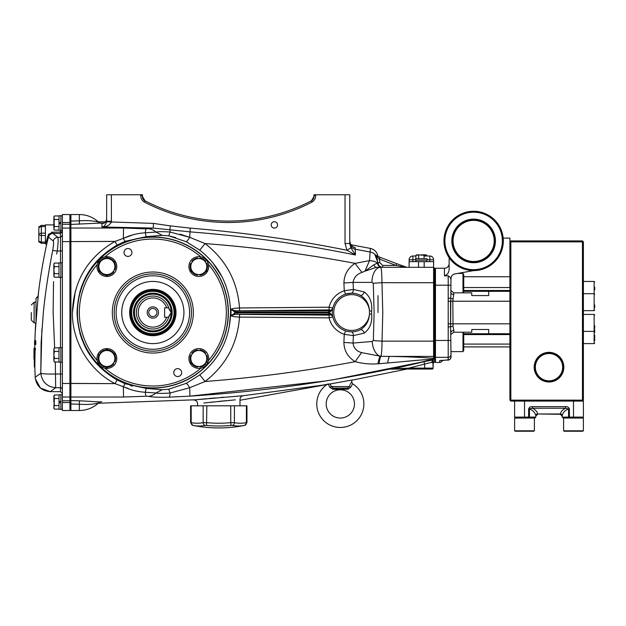 <?xml version="1.0" encoding="UTF-8"?>
<svg xmlns="http://www.w3.org/2000/svg" width="626" height="626" viewBox="0 0 626 626"><rect width="100%" height="100%" fill="white"/><g stroke="black" fill="none" stroke-linecap="round" stroke-linejoin="round"><path stroke-width="0.94" d="M105.763 221.839L98.274 221.815M106.67 221.252L111.381 221.252L111.381 194.764L106.67 194.764L106.639 221.815C105.458 225.188 103.893 226.909 101.944 226.98L153.284 228.075L146.108 228.834L123.549 228.028L70.887 228.036L70.887 224.421L100.371 223.083M103.032 223.059L101.944 223.052C103.83 224.069 105.411 222.817 106.67 219.288C106.123 222.042 104.824 223.302 102.758 223.067L101.944 223.052L101.944 226.98C105.872 227.144 108.994 225.603 111.318 222.363L111.381 221.252M106.639 221.815L153.464 223.396L153.284 228.075L189.936 231.863C245.603 236.182 300.793 243.897 355.498 255.001L350.881 247.841L349.746 243.522L349.746 194.764L345.036 194.764L345.036 243.522L349.746 243.522M103.619 223.059L102.766 223.067M145.013 200.813L145.013 200.813A4.711 4.711 0 0 0 145.021 200.813A4.711 4.711 0 0 1 142.47 196.634L145.013 200.813L141.468 194.764L140.701 194.764C140.56 197.941 141.781 200.375 144.348 202.065A182.307 182.307 0 0 0 312.069 202.065C314.635 200.375 315.848 197.941 315.715 194.764L315.089 194.764L311.412 200.805L312.069 202.065M315.089 194.764L313.939 194.764L314.948 194.764L313.939 196.634A4.711 4.711 0 0 1 311.396 200.813L311.412 200.805A180.891 180.891 0 0 1 144.997 200.805L141.327 194.764M144.348 202.065L145.021 200.813A4.711 4.711 0 0 1 142.47 196.634L142.47 194.764L141.468 194.764M111.381 194.764L140.701 194.764M315.715 194.764L345.036 194.764M345.036 243.522L346.976 250.259L350.881 247.841L355.498 255.001L355.138 247.653L352.548 246.574M186.204 241.699L199.764 250.165C219.687 266.003 229.969 286.786 230.603 312.53C229.969 338.259 219.687 359.042 199.764 374.888L186.204 383.362L168.699 389.223L162.189 389.732L146.226 388.386L125.051 383.707L117.14 379.959C91.506 364.95 78.148 342.477 77.061 312.53C78.148 282.576 91.506 260.103 117.14 245.102L125.051 241.346L146.226 236.675L162.189 235.329L168.699 235.838L186.204 241.699C186.947 241.44 188.113 239.985 189.709 237.332L190.241 228.114C242.943 232.442 295.182 239.828 346.976 250.259L355.498 255.001M190.241 228.114L170.303 225.884L169.873 229.93A15.071 1.737 92.2 0 1 170.115 232.043C163.284 231.55 158.566 231.557 155.952 232.074L154.043 232.254M329.143 309.917L330.082 310.175L329.55 312.249L332.531 309.627L329.925 310.887L237.137 310.832L329.143 309.917L329.057 307.209L239.515 307.969C237.536 281.371 226.056 259.907 205.078 243.569L189.709 237.332L170.115 232.043L168.699 235.838M228.38 312.53A75.55 75.55 0 0 0 152.838 236.98A75.55 75.55 0 0 0 77.288 312.53A75.55 75.55 0 0 0 152.838 388.073A75.55 75.55 0 0 0 228.38 312.53M70.887 400.883L70.887 397.017L123.549 397.025L123.338 386.625C129.997 389.888 137.305 391.766 145.263 392.259L155.952 392.979C158.55 393.496 163.276 393.511 170.115 393.011L189.701 387.729L205.078 381.492L199.764 374.888M168.699 389.223L170.115 393.011A15.071 1.737 87.8 0 1 169.263 397.142L189.921 396.148L189.701 387.729C188.113 385.076 186.947 383.621 186.204 383.362M146.226 388.386L145.263 392.259A15.071 1.197 87.4 0 0 146.108 396.227L148.456 396.352A15.071 13.365 102 0 0 155.952 392.979L162.189 389.732M377.94 256.503A9.421 9.421 0 0 0 370.404 248.42L369.52 260.635L355.083 263.366C305.449 253.992 255.447 247.387 205.078 243.569L199.764 250.165M239.609 310.684L239.515 307.969C235.399 308.102 232.567 308.524 231.017 309.228L231.017 315.833C232.567 316.537 235.399 316.959 239.515 317.085L239.609 314.377L237.137 314.221L329.925 314.174L332.531 315.434L329.55 312.812L330.082 314.886L329.143 315.136L239.609 314.377M330.082 314.886A2.825 2.723 -13.3 0 1 332.829 316.967L329.057 317.851C331.271 325.974 336.342 331.475 344.269 334.339L343.877 342.461C344.144 350.85 347.923 357.25 355.224 361.664C305.543 371.054 255.494 377.666 205.078 381.492C226.056 365.146 237.536 343.682 239.515 317.085L329.057 317.851L329.143 315.136M234.625 313.117L231.017 315.833L234.946 314.307L237.137 314.221L237.137 312.859L234.625 313.117L234.946 314.307L231.017 315.833L234.625 313.117L234.625 311.936L329.55 312.249M329.55 312.812L328.548 312.859L328.548 314.221M361.632 352.626A15.071 0.939 123.6 0 0 355.224 361.664C362.673 363.659 370.256 364.371 377.963 363.808L379.16 363.722A15.071 2.246 91.5 0 1 380.921 356.311L361.632 352.626C356.507 351.233 353.643 348.04 353.041 343.064L353.393 335.606L344.269 334.339L345.568 330.864M364.277 333.095C369.903 328.783 372.353 322.453 371.633 314.095L371.633 310.965C372.345 302.585 369.896 296.247 364.277 291.959A3.772 2.003 -63 0 1 360.396 295.323A19.312 19.312 0 0 0 332.312 312.53A19.312 19.312 0 0 0 360.396 329.738A3.772 2.003 -117 0 1 364.277 333.095L353.393 335.606A3.772 2.168 91 0 0 351.288 331.843M371.633 314.095L369.457 314.095C369.082 320.95 366.061 326.162 360.396 329.738L360.122 329.879M360.122 295.182L360.396 295.323C366.069 298.915 369.097 304.134 369.457 310.965L369.457 314.095A17.904 17.904 0 0 1 350.842 330.411A17.904 17.904 0 0 1 333.728 312.53A17.904 17.904 0 0 1 350.842 294.643A17.904 17.904 0 0 1 369.457 310.965L371.633 310.965M343.901 282.968A15.071 0.563 176.9 0 0 353.064 282.381C353.956 277.341 356.961 274.008 362.055 272.38L364.966 271.16L369.52 260.635L355.083 263.366C347.923 268.061 344.198 274.595 343.901 282.968L344.269 290.722L345.568 294.189L351.288 293.218A3.772 2.168 89 0 0 353.393 289.447L344.269 290.722C336.342 293.586 331.271 299.079 329.057 307.209L332.829 308.094A2.825 2.723 -166.7 0 1 330.082 310.175M355.224 361.664C362.673 363.659 370.256 364.371 377.963 363.808L387.69 362.978A15.071 2.629 91.3 0 1 389.685 356.421L380.921 356.311C381.586 354.324 381.954 349.269 382.032 341.139L382.783 312.53L381.962 282.686A15.071 0.595 176.8 0 0 373.284 283.288L374.105 312.53L373.346 340.567L372.18 341.467L353.041 343.064A15.071 0.571 -176.9 0 0 343.877 342.461M434.538 341.107L433.591 341.139L433.591 356.421L434.538 355.49L434.538 268.249L433.591 267.31L433.591 341.139L382.032 341.139A15.071 0.571 -176.9 0 1 373.346 340.567M434.538 282.725L381.962 282.686C381.852 273.359 381.414 268.233 380.631 267.31A15.071 8.686 90 0 0 371.946 282.381L373.284 283.288M377.963 363.808A15.071 2.543 94.1 0 1 380.272 356.28A15.071 8.662 -95.1 0 1 372.18 341.467M237.137 312.202L237.137 310.832L234.946 310.746L231.017 309.228L234.625 311.936L234.946 310.746L231.017 309.228L234.625 311.936M355.083 263.366A15.071 0.962 -125.9 0 0 362.055 272.38M424.068 256.003L429.827 256.003A3.772 3.772 0 0 1 433.591 259.767L433.591 267.31L376.461 267.31L364.966 271.16L373.839 264.821A4.711 2.981 -90 0 0 376.461 267.31M379.88 262.685L379.372 259.07L396.039 265.424L382.705 265.424L379.88 262.685L377.994 262.748L373.839 264.821M369.52 260.635A9.421 3.936 -0 0 1 377.478 263.249A4.711 4.484 -90 0 0 381.915 267.31M376.39 255.361L377.439 256.316L375.037 255.056L377.994 262.748C378.347 265.526 379.919 267.052 382.705 267.31L382.705 265.424M379.372 259.07L380.045 257.309L375.037 255.056L379.372 259.07M405.116 267.153L405.789 267.122A1.886 1.197 -69.1 0 0 405.116 267.153L396.039 265.424L396.712 263.663L377.439 256.316M405.734 267.247L405.789 267.122A2.825 2.825 0 0 0 406.79 267.31L396.712 263.663M377.408 257.349A1.886 0.955 -69.1 0 0 376.977 256.136L377.016 256.151A2.825 2.801 -69.1 0 1 375.843 255.306L375.037 255.056L377.658 259.907M433.771 358.221L434.538 357.493L433.325 359.16L433.122 362.783M382.032 341.139L382.783 312.53M230.603 312.546L229.312 326.725M224.233 343.533L222.465 347.367M212.668 262.56L221.995 276.755M100.598 367.908L87.898 351.922M82.123 340.004L79.846 333.063M132.532 386.093L130.247 385.491M151.132 388.816L147.713 388.527M169.591 236.033L175.679 237.63M159.403 235.642L162.103 235.345M79.831 292.052L81.951 285.503M88.344 272.396L100.598 257.153M189.709 237.332L180.124 234.163M133.768 234.523L114.965 241.433C87.75 257.231 73.563 280.933 72.405 312.53C72.107 341.741 89.205 370.201 114.965 383.628L128.604 388.644M115.035 241.401L70.91 241.581L70.887 228.036L69.924 228.991M75.355 290.894L72.405 312.53M430.039 359.347L432.785 359.355C421.337 359.59 402.588 361.789 387.69 362.978L419.256 360.161M430.039 360.013L432.785 359.355C352.9 378.699 271.95 390.96 189.921 396.148L325.035 381.046M334.91 379.419L419.256 362.556M380.921 356.311L380.272 356.28M433.325 359.16L432.785 359.355L433.591 358.299C420.539 357.29 405.906 356.663 389.685 356.421L433.591 356.421L433.591 358.299L434.538 357.368M433.231 359.895L431.94 361.499M431.384 360.169L430.039 360.412M419.256 362.83L392.502 369.058M401.454 368.511L393.112 368.949M433.122 368.111A0.939 0.939 0 0 1 432.183 369.058L430.039 369.058L432.183 369.058A0.939 0.939 0 0 0 433.122 368.111A0.939 0.939 0 0 1 432.183 369.058A0.939 0.939 0 0 0 433.122 368.111L433.122 361.257L433.122 368.111A0.939 0.939 0 0 1 432.183 369.058A0.939 0.939 0 0 0 433.122 368.111L432.887 361.977L408.817 368.111L408.817 369.058L392.604 368.972A0.939 0.446 90 0 1 392.424 369.058M406.798 368.996L405.499 369.168L406.798 368.996M392.604 368.972L408.817 368.111L432.887 368.111A0.939 0.822 90 0 1 432.065 369.058L408.817 369.058M406.97 369.058L355.067 379.567M433.122 363.8L433.122 362.994M434.538 361.538L433.122 363.808M433.122 361.257L433.325 360.208L432.949 361.186M433.122 361.171L432.856 361.773M399.975 369.09L400.382 369.058M400.585 369.011L390.78 369.176L423.99 361.711L424.647 364.449L424.647 369.058L430.039 369.058M432.887 362.892L433.325 360.772M423.99 361.711L433.325 359.856L431.838 362.595M433.325 360.02L432.887 361.977M148.456 396.352C152.94 397.213 159.88 397.479 169.263 397.142M123.549 397.025L146.108 396.227M123.338 386.625L125.051 383.707M117.14 379.959L114.965 383.628L70.91 383.48L70.91 241.581L114.965 241.433L117.14 245.102M125.051 241.346L123.338 238.428C129.973 235.173 137.282 233.295 145.263 232.802L146.226 236.675M162.189 235.329L155.952 232.074L145.263 232.802A15.071 1.197 92.6 0 1 146.108 228.834M313.939 196.634L311.404 200.813L313.939 196.634L313.939 194.764M370.404 248.42L350.771 244.696L349.746 241.19A6.596 6.573 180 0 0 355.138 247.653M375.843 255.306A9.421 9.374 -0 0 0 370.396 252.082L355.145 249.195A6.596 6.565 180 0 1 349.746 242.739M378.01 312.53L378.01 295.636M114.965 383.628L69.924 383.394M69.924 225.376L70.887 224.421L70.91 214.546L79.346 214.546L79.346 220.814L69.924 221.142M101.686 223.271A4.711 4.679 -56.9 0 1 98.517 222.042L98.509 222.042C93.274 220.72 86.889 220.313 79.346 220.814L79.408 224.28M69.924 396.062L70.887 397.017L70.91 383.48M69.924 409.553L70.91 410.515L70.887 400.64L69.924 399.685M69.924 403.919L79.346 404.247C86.889 404.748 93.274 404.333 98.509 403.019L98.509 403.027C93.063 407.925 86.678 410.421 79.346 410.515L79.408 400.781L70.887 400.64M100.371 401.97L79.408 400.781M352.375 384.028L352.571 383.801A23.553 23.553 0 0 1 340.325 427.472A23.553 23.553 0 0 1 327.296 384.294L324.166 384.857M322.359 385.178L243.365 395.695C241.284 396.086 240.157 397.33 239.985 399.443L239.985 405.805M195.469 399.779L98.274 403.246M223.638 397.205L221.424 397.393M215.43 397.909L208.959 398.488M206.854 398.684L200.868 399.255M199.037 399.427L197.824 399.545M349.457 380.483L239.985 400.257L349.418 380.483A2.825 1.808 -99.4 0 0 349.457 380.483L355.224 379.544M235.321 399.842L203.833 403.003M207.003 402.651L207.769 402.565M210.68 402.244L213.591 401.931M218.552 401.423L226.142 400.679M229.288 400.382L230.376 400.28M197.589 405.805L197.589 403.731C197.323 401.321 195.985 400.069 193.559 399.975L243.365 395.695M123.549 228.028L123.338 238.428M277.553 224.906A3.177 3.177 0 0 1 274.376 228.091A3.177 3.177 0 0 1 271.191 224.906A3.177 3.177 0 0 1 274.376 221.729A3.177 3.177 0 0 1 277.553 224.906M235.736 310.832L235.736 312.139M246.957 405.805L246.394 405.805L246.957 405.805L246.957 422.628L244.68 425.398A133.315 133.315 0 0 1 192.886 425.398L190.609 422.628L190.609 405.805L191.18 405.805L190.609 405.805M232.262 425.437A2.825 2.434 -79.4 0 0 234.421 422.667A128.596 64.298 90 0 0 246.394 422.667L246.394 422.667A2.825 2.434 -100.6 0 1 244.492 425.437A131.382 65.691 -90 0 1 232.262 425.437L231.01 425.437L230.751 422.667L233.748 422.636M231.01 425.437A131.382 131.382 0 0 1 206.557 425.437L205.312 425.437A131.382 65.691 90 0 1 193.082 425.437A2.825 2.434 -79.4 0 1 191.18 422.667L191.18 422.667A128.596 64.298 -90 0 0 203.145 422.667L206.823 422.667A128.596 128.596 0 0 0 230.751 422.667L230.751 405.805L191.18 405.805L191.18 422.667M206.557 425.437L206.823 405.805M205.312 425.437A2.825 2.434 -100.6 0 1 203.145 422.667L203.145 405.805M246.394 422.667L246.394 405.805L230.751 405.805M351.17 382.642L351.687 381.876L352.571 383.801L350.756 387.197L348.103 389.215L332.539 389.215L339.996 389.521M330.145 383.785L331.295 386.594L329.886 387.197L332.539 389.215A1.886 0.587 -79.8 0 1 333.212 388.136C337.993 389.575 342.727 389.575 347.43 388.136A1.886 0.587 -100.2 0 1 348.103 389.215M330.019 387.635L328.079 383.801M354.457 403.919A14.132 14.132 0 0 0 340.325 389.787A14.132 14.132 0 0 0 326.193 403.919A14.132 14.132 0 0 0 340.325 418.051A14.132 14.132 0 0 0 354.457 403.919M349.355 386.594C352.188 380.459 352.188 380.459 349.355 386.594L347.43 388.136L333.212 388.136L331.295 386.594L349.355 386.594L350.756 387.197M350.818 383.214L350.427 383.918M350.036 384.724L349.668 385.632M340.325 389.529L344.19 389.294M38.186 296.278L38.358 294.189M53.867 224.906L45.432 224.906L45.432 242.105L41.332 242.105L38.835 241.237L38.835 241.792L41.332 243.279L38.835 241.792L38.835 227.261M45.432 242.105L45.432 243.757L45.784 243.201M56.676 254.062L57.232 251.049C58.226 243.217 58.414 238.639 57.795 237.317L60.503 237.317L60.503 233.467L53.022 233.467L57.795 237.317C55.464 237.512 53.953 238.725 53.249 240.971L48.421 237.097L46.559 244.891L45.635 243.757L48.538 234.312M53.523 281.661L53.124 312.53L54.642 347.853M62.389 400.797L69.924 400.797L69.924 410.515L62.389 410.515L62.389 214.546L69.924 214.546L69.924 224.264L62.389 224.264M69.924 400.797L69.924 224.264M34.571 344.402L34.579 344.449A518.351 2.042 180 0 1 34.571 344.464A518.398 167.275 180 0 0 34.587 344.472A518.336 372.353 180 0 1 34.579 343.799L34.587 343.682A518.328 369.473 0 0 0 34.579 344.245A518.422 518.422 0 0 1 34.618 342.68A518.398 518.398 0 0 0 34.633 343.001M34.657 341.014A518.43 518.43 0 0 0 34.649 341.139A518.422 518.422 0 0 1 34.657 340.927A518.43 368.182 180 0 0 34.641 341.413A518.289 366.539 0 0 0 34.61 343.721L34.61 343.776A518.461 446.878 180 0 0 34.61 343.846A518.391 518.391 0 0 1 34.641 343.095A518.453 364.778 0 0 1 34.657 342.469L34.688 342.453A518.351 518.351 0 0 1 34.735 340.787L34.735 340.818A518.351 518.351 0 0 0 34.649 344.394L34.649 344.464A518.351 1.487 180 0 0 34.618 344.472L34.61 344.316A518.391 518.391 0 0 1 34.618 344.144M34.649 342.774A518.391 518.391 0 0 1 34.649 342.625L34.626 342.625A518.43 518.43 0 0 0 34.579 344.175M34.688 341.139A518.391 518.391 0 0 1 34.696 340.787L34.696 340.818A518.398 518.398 0 0 0 34.68 341.139L34.618 341.139A518.438 492.099 0 0 1 34.633 340.763A518.438 492.161 0 0 0 34.547 344.363L34.547 344.378A518.438 495.847 0 0 1 34.547 344.308A518.438 492.099 0 0 1 34.587 342.625A518.438 492.161 180 0 0 34.547 344.433L34.547 344.425A518.438 492.153 180 0 1 34.618 341.139A518.445 491.285 180 0 0 34.579 342.625L34.618 342.625M34.618 343.917A518.398 518.398 0 0 0 34.61 344.402L34.587 344.472A518.32 305.817 180 0 1 34.571 344.441A518.453 363.08 180 0 1 34.61 343.846M35.549 340.818A517.538 517.538 0 0 1 35.549 340.787L35.4 340.818A517.686 517.686 0 0 0 35.314 344.402L35.306 344.323A517.702 517.702 0 0 1 35.338 342.68L35.228 342.68A517.812 517.812 0 0 0 35.189 344.402L35.181 344.472A518.07 1.487 180 0 0 35.119 344.472L34.837 344.441A518.078 368.784 180 0 1 34.829 343.807A518.117 505.597 180 0 1 34.829 343.76A518.187 518.187 0 0 1 34.845 343.134A518.297 497.991 0 0 1 34.845 343.103A518.445 364.77 0 0 1 34.884 342.469A518.422 163.942 0 0 1 34.884 342.453L34.946 342.453A518.101 518.101 0 0 1 34.986 340.787L34.993 340.818A518.093 518.093 0 0 0 34.907 344.394L34.907 344.464A518.375 26.895 180 0 0 34.9 344.464A518.351 1.487 180 0 0 34.837 344.472L34.618 344.472A518.281 368.925 180 0 1 34.618 343.807L34.61 343.807A518.359 505.831 180 0 1 34.618 343.76A518.289 365.654 180 0 1 34.633 341.452L34.641 341.405A518.438 518.438 0 0 1 34.641 341.381A518.438 392.979 0 0 1 34.641 341.334A518.422 365.96 0 0 1 34.665 340.708A518.218 285.182 0 0 0 34.68 340.724A518.234 363.534 0 0 0 34.673 341.342L34.665 341.452A518.242 357.775 180 0 1 34.673 340.927L34.657 340.927M34.579 344.245L34.594 344.245A518.453 366.335 0 0 1 34.61 343.76A518.398 518.398 0 0 1 34.633 343.134A518.438 498.132 0 0 1 34.633 343.103M35.338 342.68L35.166 342.68A518.164 366.398 180 0 0 35.134 343.212A517.898 517.898 0 0 0 35.119 343.713A517.788 367.822 0 0 0 35.126 344.245L35.181 344.245M35.22 342.68L34.884 342.68A518.445 366.593 180 0 0 34.853 343.212A518.179 518.179 0 0 0 34.837 343.713A518.07 368.025 0 0 0 34.845 344.245L34.9 344.245A518.101 518.101 0 0 1 34.939 342.68L34.884 342.68A517.999 366.335 0 0 0 34.9 343.721L34.9 343.807A518.078 505.558 180 0 1 34.9 343.76A518.117 518.117 0 0 1 34.915 343.134A518.156 497.858 0 0 1 34.915 343.103A518.172 364.575 0 0 1 34.931 342.68A518.172 366.406 180 0 0 34.915 343.212A518.109 518.109 0 0 0 34.907 343.713A517.992 367.971 0 0 0 34.9 344.245A517.999 368.73 180 0 1 34.9 343.807L34.892 343.807A518.179 446.635 180 0 0 34.892 343.846L34.9 343.846A518.172 362.877 180 0 0 34.876 344.245A518.046 372.149 180 0 1 34.86 343.799L34.868 343.682A518.046 369.27 0 0 0 34.86 344.245A518.172 366.14 0 0 1 34.892 343.76A518.007 365.459 180 0 1 34.9 342.68L34.907 342.68M35.126 344.175A517.882 517.882 0 0 0 35.119 344.402L35.119 344.441A517.796 368.581 180 0 1 35.111 343.807A517.835 505.323 180 0 1 35.111 343.76A517.905 517.905 0 0 1 35.126 343.134A518.015 497.725 0 0 1 35.126 343.103A518.164 364.575 0 0 1 35.166 342.469A517.874 517.874 0 0 0 35.166 342.68L34.97 342.68A518.07 518.07 0 0 0 34.931 344.245A518.062 518.062 0 0 1 35.009 341.452A518.07 518.07 0 0 0 34.931 344.394L34.9 344.245M35.674 340.787L35.275 340.818A517.812 517.812 0 0 0 35.236 342.453L35.236 342.453M35.682 340.818A517.405 517.405 0 0 0 35.596 344.402L35.549 344.339A517.89 466.12 0 0 1 35.612 343.071L35.619 343.228A517.882 465.846 180 0 0 35.557 344.433M35.392 340.716L35.526 340.771A517.569 517.569 0 0 0 35.526 340.818A517.553 517.553 0 0 1 35.533 340.771L35.416 340.818A517.984 463.702 0 0 1 35.416 340.771A517.702 517.702 0 0 0 35.346 342.453M35.189 344.464L35.181 344.316A517.819 517.819 0 0 1 35.267 340.787L35.244 340.7M55.299 362L55.683 387.737L50.252 391.673C41.449 390.804 36.433 385.992 35.189 377.243L40.792 373.276L41.128 342.563L43.397 311.912C45.706 289.541 48.797 270.8 52.686 250.494L57.232 251.049L52.686 250.494C53.679 245.118 53.867 241.941 53.249 240.971M40.784 373.229L41.879 329.487M53.187 247.583L53.578 244.07M38.483 292.694L35.228 331.96A518.179 518.179 0 0 0 34.907 340.927A518.148 491.833 0 0 1 34.915 340.763L34.915 340.716A518.101 386.571 0 0 0 34.915 340.763A518.164 491.668 0 0 0 34.907 340.927A518.164 491.027 0 0 1 34.915 340.755L34.915 340.716A518.093 409.96 0 0 0 34.915 340.763A518.156 491.895 0 0 0 34.907 340.927M34.054 354.825L34.054 354.825A518.86 458.96 180 0 0 34.031 357.462L33.976 357.462A518.915 460.744 180 0 0 33.984 359.23L33.984 359.23A518.931 371.265 0 0 1 33.968 357.602A518.931 371.265 0 0 1 33.984 352.915L33.968 352.915A518.931 376.656 180 0 0 33.968 353.94M33.968 352.915L33.968 352.915A518.931 518.931 0 0 0 33.968 357.602M34.281 360.435A518.625 100.348 180 0 1 34.266 359.778L34.266 359.778A518.641 465.9 0 0 1 34.258 359.23A518.641 451.596 180 0 0 34.266 359.347A518.633 95.684 0 0 0 34.305 360.318A518.586 461.534 180 0 0 34.313 360.952A518.61 14.899 180 0 0 34.281 361.108A518.649 510.495 180 0 1 34.273 360.529A518.618 13.029 0 0 1 34.273 360.521A518.618 13.029 0 0 1 34.281 360.435L34.305 360.435M34.305 360.529L34.273 360.529A518.649 518.649 0 0 1 34.258 359.23M34.344 365.216A518.649 510.495 180 0 1 34.305 362.845A518.649 510.495 180 0 1 34.281 361.108A518.649 510.503 0 0 0 34.344 365.115A518.547 92.069 180 0 0 34.344 365.216M33.984 359.23L34.148 359.23A518.751 459.179 0 0 1 34.227 352.915L34 352.915A518.915 458.381 180 0 0 33.984 354.825M34.383 366.562A518.516 46.927 0 0 0 34.383 366.914A518.516 46.927 0 0 0 34.391 367.172L34.868 367.172A518.038 266.817 0 0 1 34.939 360.373A517.96 457.215 0 0 1 35.119 349.864L35.346 349.864A517.804 455.759 0 0 1 35.408 348.33L34.258 348.33A518.813 458.827 180 0 0 34.211 349.879L34.133 349.879A518.86 457.622 180 0 0 34.086 352.43L34.524 352.43A518.469 456.096 180 0 0 34.516 352.915A518.469 458.928 0 0 0 34.43 359.23L34.148 359.23M35.009 348.33A518.054 458.154 180 0 0 34.97 349.824M34.078 349.41L34.078 349.41A518.899 459.194 180 0 0 34.031 352.43L34.242 352.43A518.751 458.498 0 0 1 34.352 348.33L34.633 348.33A518.469 458.255 0 0 0 34.524 352.43L34.242 352.43M34.187 350.865L34.164 350.865A518.829 460.267 180 0 0 34.148 351.476L34.18 351.476A518.805 462.129 0 0 1 34.187 350.865M35.408 348.33L34.939 348.33A518.281 456.174 0 0 0 34.876 349.864L34.649 349.864A518.43 457.637 0 0 0 34.461 360.373A518.516 267.059 0 0 0 34.391 367.172M34.939 360.373L34.461 360.373M35.119 349.864L34.649 349.864M34.524 352.43L34.007 352.43A518.907 459.148 0 0 1 34.054 349.41M34.07 352.43A518.868 459.273 0 0 1 34.156 348.33L34.047 348.33A518.923 460.133 180 0 0 33.984 352.43L33.968 352.43A518.923 373.98 0 0 1 33.976 351.593A518.923 373.98 0 0 1 33.984 350.701A518.931 517.639 180 0 0 33.968 352.43L33.984 352.43A518.931 459.609 0 0 1 34.039 348.33L34.015 348.33A518.915 370.302 180 0 0 33.992 349.433A518.915 370.302 180 0 0 33.992 349.777M33.992 349.997A518.923 517.405 0 0 1 34.015 348.33L34.015 348.33A518.931 458.842 180 0 0 33.992 349.997M34.015 348.33L34.007 348.33A518.931 518.931 0 0 0 33.992 349.144A518.923 458.709 0 0 1 34.007 348.33M35.079 340.927A518.007 518.007 0 0 1 35.087 340.787L35.087 340.818A517.999 517.999 0 0 0 35.087 340.927A518.179 363.542 0 0 1 35.119 340.708L35.158 340.7A517.765 284.932 0 0 0 35.158 340.724A517.733 368.135 0 0 0 35.158 341.358A517.827 507.232 0 0 0 35.158 341.405A517.913 517.913 0 0 0 35.087 344.402L35.087 344.316A517.921 517.921 0 0 1 35.15 341.452A517.749 365.615 180 0 1 35.15 340.927L34.837 340.927A518.461 368.057 180 0 0 34.806 341.46A518.265 518.265 0 0 0 34.735 344.402L34.727 344.316A518.273 518.265 0 0 1 34.806 341.334A518.461 363.737 0 0 1 34.837 340.708L34.876 340.7A518.046 285.088 0 0 0 34.876 340.724A518.015 368.338 0 0 0 34.876 341.358A518.117 507.514 0 0 0 34.876 341.405A518.195 518.195 0 0 0 34.806 344.402L34.798 344.316A518.203 518.203 0 0 1 34.868 341.452A518.031 365.811 180 0 1 34.868 340.927M34.837 340.708A518.297 49.47 0 0 1 34.837 340.7L34.806 340.818A518.281 518.281 0 0 0 34.72 344.394L34.665 344.277A518.351 518.351 0 0 1 34.688 342.68L34.657 342.68A518.453 366.601 180 0 0 34.633 343.212A518.391 518.391 0 0 0 34.626 343.713A518.273 368.166 0 0 0 34.618 344.245L34.649 344.245A518.344 518.344 0 0 1 34.743 340.787L34.751 340.818A518.336 518.336 0 0 0 34.673 343.877A518.438 464.367 0 0 1 34.743 341.913L34.751 341.937A518.179 463.146 0 0 0 34.727 343.877A518.289 518.289 0 0 1 34.798 340.787L34.806 340.7M34.72 343.846L34.688 343.846A518.211 361.257 180 0 0 34.688 344.464L34.688 344.464A518.179 415.382 180 0 1 34.712 344.402A518.187 463.749 180 0 1 34.735 342.219A518.43 463.498 180 0 0 34.665 344.433L34.657 344.441M34.829 344.042A518.179 518.179 0 0 0 34.821 344.464L34.829 344.378A518.156 495.581 0 0 1 34.829 344.308A518.148 491.833 0 0 1 34.837 344.144A518.156 491.895 0 0 0 34.829 344.363L34.829 344.425A518.156 491.887 180 0 1 34.837 344.112A518.156 491.887 180 0 0 34.829 344.433L34.829 344.472A518.179 518.179 0 0 0 34.759 348.33M34.884 342.453L34.884 342.453A518.007 365.459 180 0 1 34.923 341.452A517.999 366.335 0 0 0 34.907 342.453M34.97 342.453L34.97 342.453A518.07 518.07 0 0 1 35.001 341.452A518.054 518.054 0 0 0 34.954 343.877A518.172 291.904 0 0 1 34.954 343.87A518.156 464.116 0 0 1 35.025 341.913L35.033 341.937A517.898 462.888 0 0 0 35.009 343.877A518.007 518.007 0 0 1 35.064 341.452A517.827 365.357 180 0 0 35.072 341.6M34.633 340.716A518.375 410.187 0 0 0 34.633 340.763A518.445 491.934 0 0 0 34.594 342.226A518.445 491.293 0 0 1 34.633 340.755L34.633 340.716A518.383 386.782 0 0 0 34.633 340.763L34.633 340.716M34.86 342.665A518.179 518.179 0 0 1 34.868 342.625L34.86 342.672A518.179 518.179 0 0 0 34.86 342.868A518.156 491.887 180 0 1 34.892 341.452A518.164 491.011 180 0 0 34.868 342.625A518.164 491.34 180 0 1 34.892 341.452A518.156 491.253 180 0 0 34.884 341.913A518.156 491.887 180 0 0 34.86 342.829A518.148 491.833 0 0 1 34.892 341.452A518.156 491.895 0 0 0 34.86 342.821M34.837 343.823A518.148 491.833 0 0 1 34.853 343.126A518.156 491.895 0 0 0 34.837 343.815L34.727 343.846M34.853 343.142A518.156 491.887 180 0 0 34.837 343.799L34.837 343.807A518.156 491.887 180 0 1 34.853 343.15L34.704 343.165M35.001 342.813A518.179 366.813 0 0 0 34.986 343.134A518.117 497.067 0 0 0 34.986 343.165A518.046 518.046 0 0 0 34.978 343.471M35.698 344.433L35.69 344.245A517.319 517.319 0 0 1 35.776 340.779L35.784 340.818A517.303 517.303 0 0 0 35.705 344.245L35.76 344.472A518.07 1.197 180 0 1 35.619 344.464L35.588 344.323M35.072 341.952A517.827 365.357 180 0 0 35.072 342.046A517.984 517.984 0 0 0 35.056 342.485L35.056 342.485A518.031 6.049 0 0 0 35.04 342.492M35.087 341.46A517.984 517.984 0 0 0 35.017 344.402L35.017 344.316A517.992 517.984 0 0 1 35.079 341.452M35.831 344.433L35.831 344.339A517.608 465.861 0 0 1 35.893 343.071L35.901 343.228A517.6 465.587 180 0 0 35.838 344.433L35.838 344.277A517.068 464.962 0 0 1 35.838 344.104M48.405 237.137L47.693 240.126M46.7 244.304L46.559 244.891A518.179 518.179 0 0 0 37.896 297.733M35.792 344.37L35.799 344.277A517.632 465.47 0 0 1 35.854 343.079L35.87 343.181A517.616 466.675 180 0 0 35.799 344.433L35.799 344.472M35.072 341.452A517.999 517.999 0 0 0 35.001 344.394L35.001 344.472A517.898 415.155 180 0 1 35.001 344.402A517.905 463.498 180 0 1 35.017 342.219A518.148 463.24 180 0 0 34.946 344.433L34.946 344.472M34.923 343.001A518.117 518.117 0 0 0 34.9 343.917M35.823 343.987A517.084 466.19 180 0 1 35.823 343.737A517.068 464.962 0 0 1 35.838 343.502M57.076 236.745L53.022 233.467C50.737 233.561 49.204 234.766 48.421 237.097L47.506 236.651M34.86 367.172A518.179 518.179 0 0 0 35.189 377.243C36.371 386.054 41.394 390.867 50.252 391.673L60.503 391.673L60.503 387.737L55.683 387.737C47.028 386.766 42.059 381.946 40.792 373.276C41.911 373.878 46.88 374.121 55.683 374.004L60.503 374.004L60.503 362.18M49.078 235.587L48.437 237.019M51.629 232.215L60.503 232.043L60.503 230.282M48.523 234.327L53.022 232.043L53.022 233.467M60.503 233.467L62.389 231.589L60.503 232.043L60.503 233.467M35.017 342.68L35.04 342.68A517.984 517.984 0 0 0 35.033 343.713A518.172 367.853 0 0 0 35.025 343.83M31.3 312.53L31.3 320.066L31.3 312.53M36.644 314.886L36.011 314.886L36.011 322.515L36.011 314.886L36.644 314.886M37.028 310.175L36.011 310.175L36.011 314.886M36.011 310.175L36.011 298.359L37.896 296.278L37.896 299.76M36.011 298.359L36.011 300.284L36.011 298.359M36.011 322.515L36.011 312.53M45.432 225.383L41.332 225.383L38.835 226.87L38.835 227.426L38.835 226.87L41.332 225.383L41.332 226.557L38.835 227.426M45.432 243.279L41.332 243.279L41.332 235.509L38.835 234.891L38.835 233.772L41.332 233.154L41.332 235.509L45.432 235.509M59.001 394.779L60.886 394.779L59.001 394.779L59.001 401.657L60.886 401.321M60.886 394.732L62.389 394.732L60.886 394.732L60.886 409.334L62.389 409.334M54.008 408.23L54.415 409.107L53.867 407.338L54.415 405.57L54.016 400.225M53.867 407.338L54.415 398.496L53.867 395.906L53.867 396.727L54.337 395.084M53.867 395.906L54.415 394.959L59.001 394.959L54.415 394.959L53.867 396.727L53.867 395.906L53.867 402.033M60.886 362.18L59.001 362.18L59.001 347.673L60.886 347.673M62.389 362.227L60.886 362.227L60.886 347.626L62.389 347.626M54.008 361.124L54.415 362L53.867 360.232L54.415 358.463L59.001 358.463M53.867 361.045L54.415 362L59.001 362M54.415 358.463L53.867 354.926L53.867 360.232M54.415 351.389L53.867 349.621L53.867 354.926L54.415 351.389L59.001 351.389M53.867 349.621L54.415 347.853L59.001 347.853M59.001 215.774L60.886 215.774L59.001 215.774L59.001 222.653L60.886 222.316M54.008 229.218L54.415 230.094L53.867 228.326L54.415 226.565L54.016 221.221M53.867 228.326L53.867 216.901L54.415 215.954L59.001 215.954L54.415 215.954L53.867 217.707M60.886 215.727L62.389 215.727L60.886 215.727L60.886 230.329L62.389 230.329M60.886 277.388L59.001 277.388L59.001 262.881L60.886 262.881M62.389 277.435L60.886 277.435L60.886 262.834L62.389 262.834M53.867 275.432L54.415 273.672L53.867 270.135L53.867 276.254L53.867 275.432L54.415 277.201L59.001 277.201M54.415 273.672L59.001 273.672M54.415 266.598L53.867 264.829L53.867 270.135L54.415 266.598L59.001 266.598M53.867 264.829L54.415 263.061L59.001 263.061M54.008 276.332L54.415 277.201L53.867 276.254M60.886 409.287L59.001 409.287L59.001 402.745L60.886 402.408M54.415 398.496L59.001 398.496M54.415 405.57L59.001 405.57M59.001 402.745L59.001 401.657M53.867 408.16L54.415 409.107L59.001 409.107M60.886 230.282L59.001 230.282L59.001 223.732L60.886 223.404M54.415 226.565L59.001 226.565M59.001 223.732L59.001 222.653M53.867 223.028L54.415 219.491L59.001 219.491M54.415 215.954L53.867 217.84M53.867 229.147L54.415 230.094L59.001 230.094M54.415 219.491L53.867 217.723M166.657 317.241L164.615 317.241L164.615 307.82L166.657 307.82A14.601 14.601 0 0 0 144.199 300.754A14.601 14.601 0 0 0 144.199 324.299A14.601 14.601 0 0 0 166.657 317.241L168.637 317.241A16.487 16.487 0 0 1 143.252 325.943A16.487 16.487 0 0 1 143.252 299.111A16.487 16.487 0 0 1 168.637 307.82L171.211 312.53L168.637 317.241A16.487 16.487 0 0 0 168.887 316.294L169.857 314.557M133.526 312.53A19.312 19.312 0 0 0 152.838 331.843A19.312 19.312 0 0 0 172.15 312.53A19.312 19.312 0 0 0 152.838 293.218A19.312 19.312 0 0 0 133.526 312.53M174.036 312.53A21.198 21.198 0 0 1 152.838 333.728A21.198 21.198 0 0 1 131.64 312.53A21.198 21.198 0 0 1 152.838 291.333A21.198 21.198 0 0 1 174.036 312.53M158.488 312.53A5.65 5.65 0 0 0 152.838 306.873A5.65 5.65 0 0 0 147.18 312.53A5.65 5.65 0 0 0 152.838 318.18A5.65 5.65 0 0 0 158.488 312.53M156.907 312.53A4.077 4.077 0 0 0 152.838 308.454A4.077 4.077 0 0 0 148.761 312.53A4.077 4.077 0 0 0 152.838 316.6A4.077 4.077 0 0 0 156.907 312.53M169.263 309.573L168.637 307.82A16.487 16.487 0 0 1 168.887 308.759A16.487 16.487 0 0 0 168.637 307.82L166.657 307.82M168.637 317.241L168.887 316.294M170.82 311.936L169.263 309.58M174.818 290.542A31.089 31.089 0 0 1 174.818 334.511A31.089 31.089 0 0 1 130.85 334.511A31.089 31.089 0 0 1 130.85 290.542A31.089 31.089 0 0 1 174.818 290.542M125.521 339.84A38.624 38.624 0 0 1 125.521 285.213A38.624 38.624 0 0 1 180.147 285.213A38.624 38.624 0 0 1 180.147 339.84A38.624 38.624 0 0 1 125.521 339.84A38.624 38.624 0 0 0 180.147 339.84A38.624 38.624 0 0 0 180.147 285.213M99.542 365.827A75.37 75.37 0 0 1 99.542 259.234A75.37 75.37 0 0 1 206.134 259.234A75.37 75.37 0 0 1 206.134 365.827A75.37 75.37 0 0 1 99.542 365.827A75.37 75.37 0 0 0 206.134 365.827A75.37 75.37 0 0 0 206.134 259.234M130.748 255.259A3.944 3.944 0 0 0 130.748 249.68A3.944 3.944 0 0 0 125.169 249.68A3.944 3.944 0 0 0 125.169 255.259A3.944 3.944 0 0 0 130.748 255.259M180.507 375.381A3.944 3.944 0 0 0 180.507 369.802A3.944 3.944 0 0 0 174.92 369.802A3.944 3.944 0 0 0 174.92 375.381A3.944 3.944 0 0 0 180.507 375.381M168.472 328.165A22.113 22.113 0 0 0 168.472 296.896A22.113 22.113 0 0 0 137.204 296.896A22.113 22.113 0 0 0 137.204 328.165A22.113 22.113 0 0 0 168.472 328.165M167.893 327.586A21.292 21.292 0 0 0 167.893 297.475A21.292 21.292 0 0 0 137.783 297.475A21.292 21.292 0 0 0 137.783 327.586A21.292 21.292 0 0 0 167.893 327.586M136.734 296.427A22.771 22.771 0 0 0 136.734 328.627A22.771 22.771 0 0 0 168.934 328.627A22.771 22.771 0 0 0 168.934 296.427A22.771 22.771 0 0 0 136.734 296.427M136.452 296.145A23.178 23.178 0 0 0 136.452 328.916A23.178 23.178 0 0 0 169.223 328.916A23.178 23.178 0 0 0 169.223 296.145A23.178 23.178 0 0 0 136.452 296.145M98.861 355.177A8.67 8.67 0 0 0 98.861 361.812L98.861 363.119L99.996 363.776A8.67 8.67 0 0 0 105.739 367.086L106.866 367.744L108.001 367.086A8.67 8.67 0 0 0 113.744 363.776L106.866 367.744L98.861 363.119L98.861 358.495A8.005 8.005 0 0 0 110.872 365.435A8.005 8.005 0 0 0 114.879 358.495L114.879 361.812A8.67 8.67 0 0 0 114.879 355.177M108.001 367.086A8.67 8.67 0 0 0 113.744 363.776M116.765 358.495A9.891 9.891 0 0 1 106.866 368.385A9.891 9.891 0 0 1 96.975 358.495A9.891 9.891 0 0 1 106.866 348.604A9.891 9.891 0 0 1 116.765 358.495M113.744 353.22A8.67 8.67 0 0 0 99.996 353.22L102.867 351.562A8.005 8.005 0 0 1 114.879 358.495L114.879 353.87L113.744 353.22A8.67 8.67 0 0 0 99.996 353.22M98.861 354.026L98.861 358.495A8.005 8.005 0 0 1 102.867 351.562L106.866 349.245L114.879 353.87M110.872 351.562L106.866 349.245L105.739 349.903M116.765 266.559A9.891 9.891 0 0 1 106.866 276.457A9.891 9.891 0 0 1 96.975 266.559A9.891 9.891 0 0 1 106.866 256.668A9.891 9.891 0 0 1 116.765 266.559M98.861 263.249A8.67 8.67 0 0 0 98.861 269.876L98.861 271.183L99.996 271.84A8.67 8.67 0 0 0 105.739 275.158L106.866 275.808L108.001 275.158A8.67 8.67 0 0 0 113.744 271.84L106.866 275.808L102.867 273.499A8.005 8.005 0 0 1 98.861 266.559L98.861 261.942L106.866 257.317L114.879 261.942L114.879 266.559A8.005 8.005 0 0 1 102.867 273.499L98.861 271.183L98.861 266.559A8.005 8.005 0 0 1 110.872 259.626A8.005 8.005 0 0 1 114.879 266.559L114.879 269.876A8.67 8.67 0 0 0 114.879 263.249M114.879 261.942L113.744 261.285A8.67 8.67 0 0 0 108.001 257.967L106.866 257.317L105.739 257.967A8.67 8.67 0 0 0 99.996 261.285L98.861 262.091M206.815 355.177A8.67 8.67 0 0 1 206.815 361.812A8.67 8.67 0 0 0 206.815 355.177L206.815 358.495A8.005 8.005 0 0 0 202.808 351.562L205.68 353.22A8.67 8.67 0 0 0 199.937 349.903L202.808 351.562A8.005 8.005 0 0 0 194.796 351.562L197.675 349.903A8.67 8.67 0 0 0 191.924 353.22L194.796 351.562A8.005 8.005 0 0 0 190.797 358.495L190.797 355.177A8.67 8.67 0 0 0 190.797 361.812A8.67 8.67 0 0 1 190.797 355.177M188.911 358.495A9.891 9.891 0 0 1 198.802 348.604A9.891 9.891 0 0 1 208.693 358.495A9.891 9.891 0 0 1 198.802 368.385A9.891 9.891 0 0 1 188.911 358.495M206.815 362.963L206.815 358.495A8.005 8.005 0 0 1 202.808 365.435L199.937 367.086A8.67 8.67 0 0 0 205.68 363.776L202.808 365.435A8.005 8.005 0 0 1 190.797 358.495L190.797 363.119L191.924 363.776A8.67 8.67 0 0 0 197.675 367.086L190.797 363.119M191.924 363.776A8.67 8.67 0 0 0 197.675 367.086M199.937 275.158A8.67 8.67 0 0 0 206.815 269.876L206.815 266.559A8.005 8.005 0 0 1 202.808 273.499L199.937 275.158A8.67 8.67 0 0 0 206.815 263.249L206.815 266.559A8.005 8.005 0 0 0 202.808 259.626L205.68 261.285A8.67 8.67 0 0 0 199.937 257.967L202.808 259.626A8.005 8.005 0 0 0 194.796 259.626L197.675 257.967A8.67 8.67 0 0 0 191.924 261.285L194.796 259.626A8.005 8.005 0 0 0 190.797 266.559L190.797 263.249A8.67 8.67 0 0 0 197.675 275.158L194.796 273.499A8.005 8.005 0 0 1 190.797 266.559L190.797 269.876A8.67 8.67 0 0 0 197.675 275.158L190.797 271.183L190.797 266.559M190.797 263.249A8.67 8.67 0 0 0 190.797 269.876L190.797 271.183L194.796 273.499A8.005 8.005 0 0 0 202.808 273.499L206.815 271.183L206.815 269.876A8.67 8.67 0 0 0 206.815 263.249M205.68 261.285A8.67 8.67 0 0 0 199.937 257.967M188.911 266.559A9.891 9.891 0 0 1 198.802 256.668A9.891 9.891 0 0 1 208.693 266.559A9.891 9.891 0 0 1 198.802 276.457A9.891 9.891 0 0 1 188.911 266.559M206.815 266.559L206.815 271.183L202.808 273.499M409.099 267.31L409.099 259.767A3.772 3.772 0 0 1 412.87 256.003L415.907 256.003L415.922 255.236M409.099 261.652L433.591 261.652M426.056 254.821L426.783 255.244L421.345 254.821L425.43 254.821L424.068 255.244L424.068 258.734M422.738 254.939L423.927 255.205M419.96 254.939L415.907 255.244L417.268 254.821L424.068 255.244M421.345 258.734L427.096 258.734L427.096 260.142L415.601 260.142L415.601 258.734L421.345 258.734M418.63 255.244L418.63 258.734M417.268 254.821L415.907 255.244L415.907 258.734M421.345 254.821L425.43 254.821M582.454 418.051A0.939 0.939 0 0 0 583.119 417.777A0.939 0.939 0 0 1 582.454 418.051A0.939 0.939 0 0 0 583.322 417.472A0.939 0.939 0 0 1 583.119 417.777A0.939 0.939 0 0 0 583.322 417.472A0.939 0.939 0 0 1 583.119 417.777A0.939 0.939 0 0 0 583.322 417.472A0.939 0.939 0 0 1 582.454 418.051A0.939 0.939 0 0 0 583.322 417.472A0.939 0.939 0 0 1 582.454 418.051A0.939 0.939 0 0 0 583.119 417.777A0.939 0.939 0 0 1 582.454 418.051L583.393 417.104L583.393 406.751M463.209 332.218L463.741 333.149L463.741 350.325L462.99 351.624L462.99 332.218M462.99 292.843L462.99 273.429L463.741 274.736L463.741 291.912L463.209 292.843M594.7 335.137L594.7 340.646M594.7 329.636L594.7 332.39M594.7 287.17L594.7 289.916M594.7 325.645L594.7 328.392M594.7 304.917L594.7 307.671M533.649 431.236L534.401 430.805L533.649 431.236L534.401 430.805L533.649 431.236L515.37 431.236L514.619 430.805L534.401 430.805L534.401 418.051L528.618 418.051L534.401 418.051M515.37 431.236L514.619 430.805L515.37 431.236L514.619 430.805L514.619 418.051L528.618 418.051L528.618 417.104L514.619 417.104L515.558 418.051A0.939 0.939 0 0 1 514.689 417.472A0.939 0.939 0 0 0 515.558 418.051A0.939 0.939 0 0 1 514.619 417.104L514.619 401.094M563.83 367.172A14.821 14.821 0 0 0 549.01 352.352A14.821 14.821 0 0 0 534.189 367.172A14.821 14.821 0 0 0 549.01 381.993A14.821 14.821 0 0 0 563.83 367.172M563.353 367.172A14.343 14.343 0 0 0 549.01 352.829A14.343 14.343 0 0 0 534.659 367.172A14.343 14.343 0 0 0 549.01 381.524A14.343 14.343 0 0 0 563.353 367.172M562.657 367.172A13.655 13.655 0 0 0 549.01 353.518A13.655 13.655 0 0 0 535.355 367.172A13.655 13.655 0 0 0 549.01 380.827A13.655 13.655 0 0 0 562.657 367.172M569.394 414.279L568.572 414.279L568.572 408.958L565.521 408.238L565.521 406.65L532.491 406.65L532.491 408.238L528.618 408.958L528.618 417.104L529.439 417.104L529.439 408.958C533.055 410.366 535.16 412.573 535.746 415.578L535.809 416.165L535.746 415.578A1.886 1.581 -10 0 1 537.617 413.982C537.139 411.626 535.426 409.709 532.491 408.238L565.521 408.238C562.586 409.709 560.88 411.626 560.395 413.982L537.617 413.982L560.325 414.279L562.195 416.126L562.195 417.104L568.572 417.104L568.572 408.958C564.957 410.366 562.852 412.573 562.265 415.578L562.203 416.165L562.265 415.578A1.886 1.581 -170 0 0 560.395 413.982L561.389 414.279L560.325 414.279A1.886 1.886 90 0 1 562.203 416.04L562.187 415.938M568.572 417.104A0.939 0.407 90 0 0 568.987 418.051L563.142 418.051L563.611 418.051L563.611 430.805L583.393 430.805L583.393 418.051L568.987 418.051L569.394 417.104L573.502 417.104L573.502 418.051M583.393 430.805L582.642 431.236L564.362 431.236L563.611 430.805M535.817 416.087L537.687 414.279L536.623 414.279M529.439 417.104A0.939 0.407 90 0 1 529.025 418.051A0.939 0.407 90 0 0 529.439 417.104L535.817 417.104L534.878 418.051L535.817 417.104L534.878 418.051L535.817 417.104L534.878 418.051L535.817 417.104L535.817 416.126M568.572 408.958L569.394 408.958L569.394 417.104M565.521 406.65C567.485 406.517 568.776 407.283 569.394 408.958M528.618 414.279L529.439 414.279M537.687 414.279A1.886 1.886 90 0 0 535.809 416.04L535.825 415.938M532.491 406.65C530.535 406.517 529.244 407.283 528.618 408.958M583.393 241.871L582.454 241.871L582.454 240.924L583.393 241.871L583.393 400.147L510.847 400.147L510.847 241.871L582.454 241.871L582.454 401.094L583.393 401.094L583.393 417.104L583.393 409.068M583.393 400.147L582.454 401.094L510.847 401.094L510.847 400.147L509.908 400.147L509.908 238.099L503.179 238.099M510.847 241.871L509.908 241.871L510.847 240.924L510.847 241.871M582.454 240.924L510.847 240.924M510.847 401.094L509.908 400.147M583.393 401.094L583.393 417.104L573.502 417.104L573.502 401.094M463.741 291.333L488.71 291.333L488.71 295.574L471.754 295.574L471.754 292.843L453.85 292.843L451.025 290.746M448.396 256.535L449.139 257.677L449.139 268.781C449.155 272.341 447.582 274.697 444.429 275.831L448.2 275.831C450.18 276.77 451.096 278.46 450.947 280.91L450.61 326.85A2.825 0.665 171.6 0 1 453.028 326.177L452.825 301.223L453.85 292.843M503.312 240.924A29.68 29.68 0 0 0 473.632 211.252A29.68 29.68 0 0 0 443.959 240.924A29.68 29.68 0 0 0 473.632 270.604A29.68 29.68 0 0 0 503.312 240.924M444.898 240.924A28.733 28.733 0 0 1 473.632 212.191A28.733 28.733 0 0 1 502.373 240.924A28.733 28.733 0 0 1 473.632 269.665A28.733 28.733 0 0 1 444.898 240.924M495.44 240.924A21.808 21.808 0 0 0 473.632 219.123A21.808 21.808 0 0 0 451.831 240.924A21.808 21.808 0 0 0 473.632 262.732A21.808 21.808 0 0 0 495.44 240.924M494.955 240.924A21.315 21.315 0 0 0 473.632 219.609A21.315 21.315 0 0 0 452.316 240.924A21.315 21.315 0 0 0 473.632 262.239A21.315 21.315 0 0 0 494.955 240.924M494.204 240.924A20.572 20.572 0 0 0 473.632 220.36A20.572 20.572 0 0 0 453.067 240.924A20.572 20.572 0 0 0 473.632 261.496A20.572 20.572 0 0 0 494.204 240.924M448.2 275.831L448.2 326.85L450.61 326.85L451.025 357.063C449.531 361.703 447.394 359.48 444.577 360.232A2.825 0.626 -90.9 0 1 444.53 360.224L439.624 360.631L439.624 362.462A2.825 2.825 0 0 0 442.277 360.599L444.577 360.232A2.825 0.626 -90.9 0 0 444.624 360.224M451.025 354.222L451.025 357.063A2.825 2.817 0 0 1 448.2 359.88L444.53 360.224M444.429 275.831L444.429 268.249A4.711 4.711 0 0 0 449.139 263.538A4.711 4.711 0 0 1 444.429 268.249L435.477 268.249L434.538 269.188L435.477 268.249L435.477 285.206L451.025 285.206M448.2 326.85L448.2 357.321L435.477 357.321L435.477 362.462L434.538 361.523L434.538 356.382L435.477 357.321L435.477 285.206L434.538 285.206M509.908 291.333L488.71 291.333L488.71 295.574M440.735 360.404A2.825 2.817 180 0 1 439.624 360.631M509.908 344.089L463.741 344.089M451.025 332.383A2.825 1.901 180 0 1 453.85 330.481L453.028 326.177M451.025 334.315L453.85 332.218L453.85 330.481M488.71 329.487L488.71 333.728L488.71 329.487L471.754 329.487L471.754 332.218L453.85 332.218M509.908 333.728L463.741 333.728M448.2 298.211L450.61 298.211A2.825 0.665 -171.6 0 0 453.028 298.876M451.025 292.678A2.825 1.901 180 0 0 453.85 294.58M451.025 351.624L451.025 357.063M454.914 273.906A4.711 4.711 0 0 0 451.025 278.547C451.15 276.089 452.449 274.548 454.914 273.906L473.632 270.604M450.947 280.91L451.025 278.547M328.548 310.832L328.548 312.202A23.084 23.084 0 0 0 328.548 312.859L237.137 312.859M364.277 291.959L353.393 289.447L353.064 282.381L371.946 282.381M405.789 267.122A2.825 2.825 0 0 0 406.79 267.31M406.008 369.058L405.499 369.168L406.008 369.058M434.538 358.009L433.325 359.222M101.944 226.98L153.284 228.075M79.346 219.812L79.408 222.731M101.686 223.318A4.711 4.679 56.7 0 1 98.509 222.042L100.653 223.146M70.91 241.581L69.924 241.667M101.686 401.743A4.711 4.679 -56.7 0 0 98.509 403.019C93.063 407.925 86.678 410.421 79.346 410.515L70.91 410.515M101.686 401.79A4.711 4.679 56.9 0 0 99.127 402.541A4.711 4.679 56.9 0 0 99.127 402.549A4.711 4.679 56.9 0 0 98.517 403.019L100.653 401.915M79.408 402.322L79.346 405.249M148.456 228.709A15.071 13.365 78 0 1 155.952 232.074M170.303 225.884L153.464 223.396M234.421 422.667L234.421 405.805M60.503 347.673L60.503 277.388M60.503 262.881L60.503 237.317L62.389 235.446M57.232 251.049L62.389 250.893M62.389 241.597L69.924 241.597M62.389 222.504L69.924 222.504M62.389 228.06L69.924 228.06M62.389 383.464L69.924 383.464M62.389 397.001L69.924 397.001M69.924 402.557L62.389 402.557M62.389 389.615A1.886 1.878 180 0 0 60.503 387.737L60.503 374.004L62.389 374.16M35.979 322.891L34.125 322.891L34.125 302.162L31.3 304.995M45.432 226.557L41.332 226.557L41.332 233.154L45.432 233.154M171.211 312.53A18.373 18.373 0 0 1 152.838 330.904A18.373 18.373 0 0 1 134.465 312.53A18.373 18.373 0 0 1 152.838 294.157A18.373 18.373 0 0 1 171.211 312.53M168.887 308.759A16.487 16.487 0 0 0 168.637 307.82A16.487 16.487 0 0 1 168.887 308.759M178.817 286.544A36.746 36.746 0 0 0 126.851 286.544A36.746 36.746 0 0 0 126.851 338.51A36.746 36.746 0 0 0 178.817 338.51A36.746 36.746 0 0 0 178.817 286.544M181.485 283.883A40.51 40.51 0 0 1 181.485 341.178A40.51 40.51 0 0 1 124.191 341.178A40.51 40.51 0 0 1 124.191 283.883A40.51 40.51 0 0 1 181.485 283.883M205.289 261.058A73.485 73.485 0 0 0 203.427 259.234M200.829 256.879A73.485 73.485 0 0 0 104.839 256.879M97.186 264.532A73.485 73.485 0 0 0 97.186 360.521M104.839 368.182A73.485 73.485 0 0 0 200.829 368.182M208.489 360.521A73.485 73.485 0 0 0 208.489 264.532M429.827 261.652L429.827 259.767L427.096 259.767M415.601 259.767L412.87 259.767L412.87 261.652M429.827 256.003L429.827 259.767L433.591 259.767M409.099 259.767A3.772 3.772 0 0 1 412.87 256.003L412.87 259.767L409.099 259.767M424.17 267.31L424.17 261.652M418.52 261.652L418.52 267.31M583.393 343.619L594.137 343.619L594.137 314.416L594.7 314.98L594.137 314.416L583.393 314.416M583.393 310.645L594.137 310.645L594.137 281.442L594.7 282.005L594.137 281.442L583.393 281.442M568.572 416.165L569.394 416.165M524.51 401.094L524.51 418.051M529.439 416.165L528.618 416.165M434.538 340.466L451.017 340.466M463.741 334.581L509.908 334.581M448.2 359.88L448.2 357.321A2.825 2.809 -0 0 0 451.025 354.512M509.908 323.838L450.532 323.838L450.532 301.223L509.908 301.223M448.239 323.838L450.532 323.838M448.239 301.223L450.532 301.223M509.908 290.48L463.741 290.48M463.741 287.537L509.908 287.537M509.908 276.739L463.741 276.739M433.247 361.014L433.122 361.82M353.08 246.8L353.127 246.816C352.062 245.666 350.677 246.667 349.746 241.19M98.517 222.034C93.063 217.136 86.678 214.64 79.346 214.546C86.678 214.64 93.063 217.136 98.517 222.034M69.924 215.508L70.91 214.546M325.88 384.544L319.792 385.647M349.418 380.483L355.122 379.559M351.687 381.876L351.992 380.06M62.389 214.546L69.924 214.546M34.305 362.845A518.649 518.649 0 0 0 34.383 366.914M33.992 349.433A518.931 518.931 0 0 0 33.976 351.593M35.713 322.891A518.179 518.179 0 0 0 35.228 331.96M34.853 343.189A518.179 518.179 0 0 0 34.837 343.737M50.252 391.673L40.424 388.026L35.346 378.824M60.503 391.673L62.389 393.551M34.125 322.891L31.3 320.066M36.011 302.162L34.125 302.162M53.867 348.799L54.415 347.853M53.867 264.008L54.415 263.061M415.93 260.142L415.93 261.652M426.76 260.142L426.76 261.652M562.195 417.104L563.142 418.051L562.195 417.104M462.99 351.624L450.97 351.624M462.99 273.429L457.606 273.429M594.137 343.619L594.7 343.056L594.137 343.619M583.393 331.373L594.137 331.373L594.7 330.81M594.137 310.645L594.7 310.081L594.137 310.645M583.393 293.688L594.137 293.688L594.7 294.251M440.649 360.412L444.577 360.232M463.741 346.914L509.908 346.914M449.265 359.707L445.376 360.216M439.624 362.462L435.477 362.462"/></g></svg>
